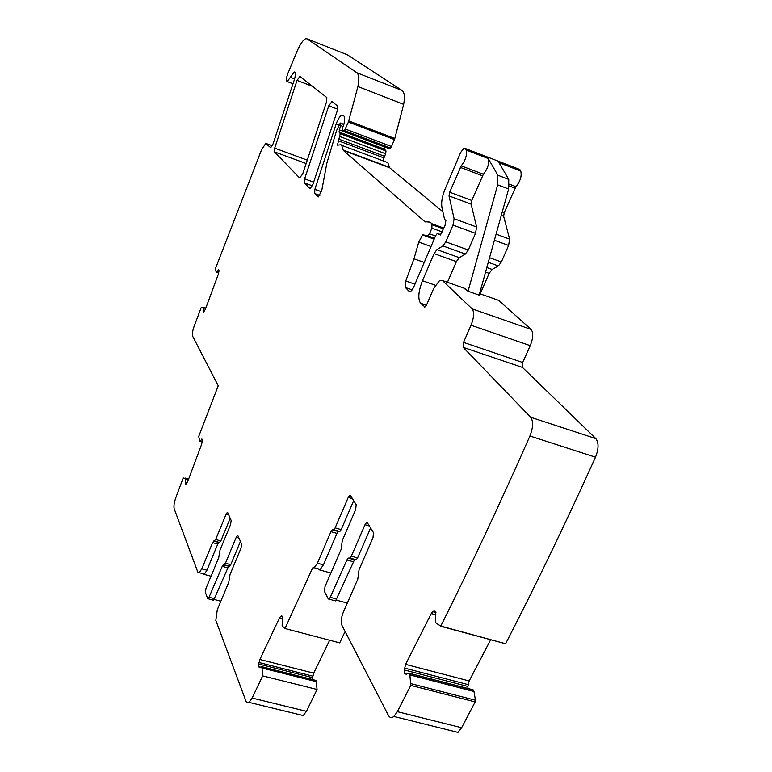 <?xml version="1.0" encoding="UTF-8"?>
<svg xmlns="http://www.w3.org/2000/svg" width="772" height="772" viewBox="0 0 772 772"><rect width="100%" height="100%" fill="white"/><g stroke="black" fill="none" stroke-linecap="round" stroke-linejoin="round"><path stroke-width="1.16" d="M205.738 308.317L203.084 307.217L201.125 307.748L194.09 326.411C192.498 331.034 192.025 334.305 192.662 336.225L218.235 385.749L198.742 436.412L199.687 441.237L202.196 439.239M185.917 484.189L187.702 481.554L201.617 444.363L202.351 440.851L201.714 439.094M185.483 484.063L185.734 478.582L183.186 477.945L175.833 497.651C174.125 502.582 173.584 506.326 174.231 508.873L197.815 572.091L199.244 572.708L201.801 568.829L212.609 542.61L215.677 539.493L226.1 514.22L227.2 512.569L227.779 512.772L231.166 520.453L230.606 524.487L220.02 550.06L218.717 557.673L206.008 588.38L205.41 592.481L207.707 598.628L213.043 600.133M329.644 640.229L313.693 673.136L312.573 677.652L258.745 664.055L258.832 666.902L259.768 667.577L261.901 666.786L262.654 675.867L252.155 698.042L249.057 702.375L247.252 702.79L245.978 701.208L215.822 620.379L217.308 609.716L228.734 582.339L230.056 574.445L241.009 548.188L241.578 543.99L237.969 535.836L237.332 535.614L236.222 537.273L225.443 563.222L222.239 566.339L208.344 598.889M258.745 664.055L259.894 659.491L279.425 618.044L280.641 616.374L282.494 616.867M330.879 573.046L318.759 569.678L320.245 569.389L314.233 567.719L312.612 567.951L284.993 628.533L282.127 625.86L282.475 616.789L281.404 615.979L280.641 616.374M314.233 567.719L317.379 563.193L330.927 531.667L332.25 529.785L333.813 529.766L335.135 527.874L348.24 497.429L349.629 495.46L350.575 495.643L356.172 504.685L355.68 509.539L342.324 540.429L341.041 549.577L325.012 586.604L324.481 591.545L328.303 598.956L334.508 600.635M490.683 639.689L469.173 680.952L467.9 686.472L404.287 669.951L404.663 673.454L406.14 674.284L409.044 673.223L409.864 674.757L410.762 685.391L397.387 711.678L393.845 716.445C391.578 718.163 389.773 717.815 388.432 715.422L341.928 625.349C340.722 622.068 341.156 617.754 343.241 612.399L357.774 579.212L359.057 569.639L373.001 537.737L373.484 532.67L367.462 522.933L366.391 522.75L365.002 524.709L351.328 556.149L349.996 558.04L348.22 558.069L346.898 559.951L329.364 599.207M404.287 669.951L405.609 664.354L431.258 613.557L432.716 611.656L435.948 612.543M218.708 272.97L216.121 272.005L215.542 268.376L261.467 149.98L265.722 143.476L270.711 147.655L273.066 143.872L294.47 79.323C295.811 74.392 295.734 71.941 294.238 71.979L287.242 81.571C285.814 81.253 286.065 78.464 287.975 73.215L296.776 51.907C300.047 44.284 303.049 39.874 305.78 38.677L306.995 38.822L356.818 72.722C358.912 74.421 359.279 79.024 357.918 86.532L348.404 122.034L344.476 130.613L342.353 130.912L342.507 127.988L343.81 124.581C344.939 119.94 344.93 117.035 343.781 115.858L341.89 115.038C339.95 116.022 338.039 118.975 336.177 123.867L314.851 189.333L314.677 193.54L318.431 196.899L321.789 190.317L326.817 163.268L336.64 130.41L340.278 123.018L340.529 125.537L339.005 131.993L340.249 133.71L337.432 145.155L341.002 144.75L341.649 145.31L343.347 150.444L424.889 221.689L430.129 222.162L431.982 223.764L431.886 228.155L429.483 233.81L427.949 235.875L422.573 234.977L418.752 242.099L413.975 258.794L405.773 280.979L405.406 287.512L409.324 291.575L410.55 291.691L413.435 287.753L435.669 235.643L437.222 233.549L440.339 235.016L445.077 225.279L445.878 220.628L444.489 219.171L441.912 207.234C441.101 202.332 442.202 196.165 445.222 188.725L460.604 152.538L463.991 148.05L465.313 148.494L466.172 150.038C467.185 155.037 465.545 160.296 461.231 165.826L449.68 192.209L449.014 195.934L454.11 218.727L452.99 225.096L445.801 241.868L442.896 245.94L436.923 249.617L434.067 253.631L422.477 280.728C418.395 291.324 417.748 298.812 420.547 303.203L424.967 307.005L426.733 304.622L433.661 288.496L439.731 280.342L442.414 280.535L472.146 308.877C474.404 312.071 474.027 317.533 471.026 325.244L463.518 342.382L463.171 347.342L530.663 417.256C533.452 421.28 533.201 427.524 529.91 436.006C500.324 503.026 470.621 566.387 440.793 626.092L436.055 623.12L435.36 621.296L435.746 612.003L434.067 611.019L432.716 611.656M216.469 272.304L218.679 273.056L216.469 272.304M216.536 272.246L218.862 269.949M203.441 312.255L205.323 309.437L218.293 274.33L218.968 271.184L218.495 269.824M203.219 312.187L203.412 307.555M297.037 80.375L299.893 76.438L326.817 97.571L326.672 101.46L302.672 174.047L299.604 177.927L274.446 151.872L274.687 148.137L297.037 80.375L312.544 86.367M337.509 110.078L312.882 184.46L310.286 188.493L309.717 188.397L304.438 182.925L304.631 178.843L328.766 105.774L331.96 101.605L337.644 106.063L337.509 110.078M347.39 54.822L402.154 90.536C404.432 92.293 404.933 96.905 403.679 104.374L394.81 138.497L391.52 146.535L390.429 148.021L387.93 148.156M384.765 146.96L384.61 149.237L386 150.984L385.643 153.792L382.835 160.759M341.649 145.31L387.785 162.612L389.735 167.794L442.887 211.75M518.475 168.971L519.807 169.483L520.753 171.046C521.959 176.055 520.338 181.256 515.889 186.641L504.241 212.599L503.633 216.285L509.626 239.156L508.594 245.457L501.356 261.969L498.365 265.944L492.092 269.428L489.149 273.356L480.194 293.852M497.062 299.806L498.722 300.385L531.049 329.393C533.52 332.635 533.259 338.049 530.258 345.644L522.702 362.502L522.461 367.424L595.83 438.602C598.879 442.655 598.763 448.85 595.492 457.188C565.76 522.962 535.797 585.147 505.602 643.732L440.522 626.217M467.9 686.472L467.919 688.489M409.208 673.261L473.043 689.811L473.998 691.509L475.465 700.243L475.166 701.912L461.617 727.716L457.97 732.377L393.845 716.445M345.123 631.525L339.709 642.873L284.993 628.533M312.573 677.652L312.506 679.485M261.862 666.709L316.018 680.431L317.07 689.483L306.416 711.321L303.222 715.567L300.125 714.814M211.026 576.24L203.518 574.214L204.387 574.098L206.954 570.218L201.801 568.829M212.609 542.61L217.762 544.038L206.954 570.218M217.762 544.038L218.833 542.436L213.67 541.008M219.306 542.484L220.85 540.931L230.21 518.282M214.298 599.487L220.86 601.214M223.311 564.737L228.618 566.185L213.632 600.288M240.439 541.423L230.76 564.67L229.149 566.233M262.654 675.867L317.07 689.483M320.245 569.389L323.4 564.872L317.379 563.193M330.927 531.667L336.968 533.404L323.4 564.872M336.968 533.404L338.29 531.522L332.25 529.785M339.072 531.512L339.854 531.503L341.185 529.621L353.682 500.671M336.303 600.105L347.313 603.096M348.22 558.069L354.454 559.825L335.579 600.896M370.608 528.029L357.581 557.915L356.239 559.797L355.352 559.816M440.793 626.092L505.602 643.732M466.172 150.038L488.28 158.549L497.853 175.244L508.758 179.413L508.613 188.995L479.161 295.126L468.073 291.227L463.634 288.024M434.067 253.631L456.377 261.621L447.451 282.311M456.377 261.621L459.272 257.645L465.362 254.046L468.305 250.012L475.513 233.337L476.594 227.007L471.142 204.175L471.779 200.469L483.368 174.26C487.74 168.788 489.371 163.548 488.28 158.549M508.758 179.413L498.982 162.66L520.753 171.046M319.068 569.061L318.759 569.678M468.073 291.227L497.67 184.846L508.613 188.995M497.853 175.244L497.67 184.846M202.216 441.989L199.745 441.246L202.216 441.98M202.225 441.931L199.803 441.208M202.36 439.693L201.367 439.393M186.013 484.131L185.425 483.957M187.094 482.857L185.309 482.346M188.445 479.586L185.753 478.804M188.513 479.383L185.734 478.582M188.657 479.007L185.434 478.08L188.657 478.997M220.85 540.931L215.677 539.493M226.1 514.22L228.744 514.972M209.366 597.335L214.664 598.734M227.547 567.787L222.239 566.339M225.443 563.222L230.76 564.67M238.944 538.036L236.222 537.273M252.155 698.042L306.416 711.321M316.433 681.705L262.258 668.06M316.414 681.579L262.239 667.925M316.018 680.431L261.901 666.786M260.396 667.298L258.832 666.902M260.704 667.162L258.765 666.67M312.795 676.137L258.987 662.521M313.693 673.136L259.894 659.491M282.591 618.883L279.425 618.044M282.455 616.741L280.767 616.297M282.224 616.201L281.404 615.979M341.185 529.621L335.135 527.874M348.24 497.429L352.447 498.664M330.628 597.403L336.843 599.091M353.132 561.707L346.898 559.951M351.328 556.149L357.581 557.915M369.334 525.973L365.002 524.709M397.387 711.678L461.617 727.716M410.762 685.391L475.166 701.912M411.08 683.693L475.465 700.243M473.998 691.509L409.903 674.911M473.95 691.355L409.864 674.757M473.265 689.936L409.257 673.338M406.863 674.024L404.663 673.454M407.269 673.869L404.547 673.165M468.093 684.61L404.509 668.069M469.173 680.952L405.609 664.354M436.093 614.888L431.258 613.557M435.813 612.148L433.131 611.405M435.408 611.385L434.067 611.019M529.91 436.006L595.492 457.188M530.663 417.256L595.83 438.602M463.171 347.342L522.461 367.424M463.518 342.382L522.702 362.502M471.026 325.244L530.258 345.644M472.146 308.877L531.049 329.393M442.414 280.535L465.226 288.583M479.576 293.64L498.722 300.385M424.156 306.938L424.658 307.111M420.547 303.203L426.443 305.239M422.477 280.728L435.312 285.225M436.923 249.617L459.272 257.645M442.896 245.94L465.362 254.046M445.801 241.868L468.305 250.012M452.99 225.096L475.513 233.337M454.11 218.727L476.594 227.007M449.014 195.934L471.142 204.175M449.68 192.209L471.779 200.469M460.276 167.341L482.403 175.755M461.231 165.826L483.368 174.26M465.313 148.494L519.807 169.483M437.763 233.569L440.802 234.669M409.324 291.575L410.096 291.835M405.406 287.512L412.296 289.905M405.773 280.979L414.96 284.183M413.975 258.794L424.233 262.441M418.752 242.099L431.027 246.519M422.573 234.977L434.163 239.166M429.483 233.81L435.514 236M431.886 228.155L442.25 231.928M432.388 224.845L443.379 228.85M431.982 223.764L443.726 228.049M424.889 221.689L426.028 222.104M343.347 150.444L389.735 167.794M343.096 149.99L389.455 167.341M338.068 140.678L383.838 157.884M338.812 139.105L384.591 156.33M339.854 136.528L385.643 153.792M340.249 133.71L386 150.984M339.005 131.993L384.61 149.237M339.169 129.812L384.736 147.056M340.529 125.537L343.096 126.521M340.645 123.317L343.82 124.524M340.278 123.018L343.858 124.379M314.677 193.54L319.849 195.412M314.851 189.333L321.451 191.726M336.177 123.867L338.869 124.9M342.353 130.912L388.171 148.253M344.418 130.632L390.371 148.031M345.528 129.107L391.52 146.535M348.404 122.034L394.415 139.568M348.799 120.953L394.81 138.497M357.918 86.532L403.679 104.374M356.818 72.722L402.154 90.536M306.995 38.822L347.95 55.044M290.33 77.335L294.576 78.966M266.494 143.631L272.246 145.754M219.007 270.605L218.013 270.268M204.397 311.261L203.036 310.817M205.68 308.482L203.432 307.738M205.815 308.115L203.113 307.227M274.446 151.872L306.436 163.635M274.687 148.137L307.623 160.286M304.438 182.925L312.332 185.801M304.631 178.843L313.731 182.153M328.766 105.774L337.74 109.209M509.481 184.199L515.889 186.641M509.279 185.975L514.905 188.117M502.273 211.856L504.241 212.599M501.279 215.407L503.633 216.285M496.078 234.167L509.626 239.156M494.389 240.256L508.594 245.457M489.544 257.694L501.356 261.969M488.271 262.297L498.365 265.944M486.814 267.537L492.092 269.428M485.559 272.072L489.149 273.356M204.387 574.098L199.244 572.708M219.779 542.533L214.616 541.095M227.2 512.569L227.75 512.724M224.362 564.834L229.68 566.281M237.94 535.787L237.332 535.614M249.057 702.375L303.222 715.567M339.854 531.503L333.813 529.766M349.629 495.46L350.642 495.769M349.996 558.04L356.239 559.797M367.549 523.078L366.391 522.75M440.773 626.111L505.583 643.742M423.143 234.688L434.346 238.741M427.949 235.875L434.549 238.268M341.89 115.038L343.54 115.665M344.476 130.613L390.429 148.021M287.242 81.571L293.099 83.83M294.238 71.979L295.116 72.317M299.546 76.389L300.115 76.602M331.506 101.547L332.259 101.836"/></g></svg>
